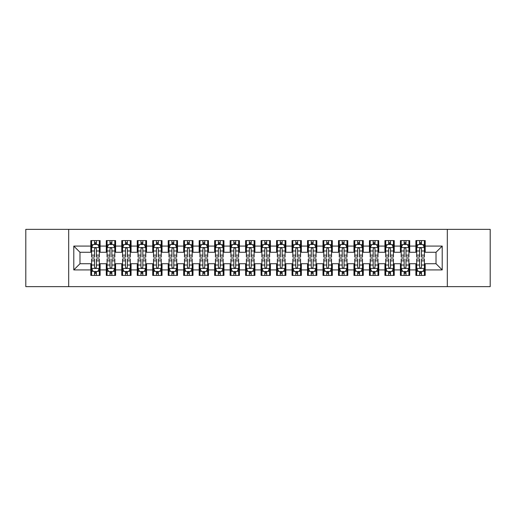 <?xml version="1.0" encoding="UTF-8"?>
<svg xmlns="http://www.w3.org/2000/svg" width="516" height="516" viewBox="0 0 516 516"><rect width="100%" height="100%" fill="white"/><g stroke="black" fill="none" stroke-linecap="round" stroke-linejoin="round"><path stroke-width="0.77" d="M447.32 286.638L490.2 286.638L490.2 229.362L447.32 229.362L447.32 286.638L68.68 286.638L68.68 229.362L25.8 229.362L25.8 286.638L68.68 286.638M447.32 229.362L68.68 229.362M73.788 269.92L73.788 246.08L90.816 246.08L90.816 252.272L79.98 252.272L79.98 263.728L73.788 269.92L90.816 269.92L90.816 275.415L100.104 275.415L100.104 269.92L106.296 269.92L106.296 275.415L115.584 275.415L115.584 269.92L121.776 269.92L121.776 275.415L131.064 275.415L131.064 269.92L137.256 269.92L137.256 275.415L146.544 275.415L146.544 269.92L152.736 269.92L152.736 275.415L162.024 275.415L162.024 269.92L168.216 269.92L168.216 275.415L177.504 275.415L177.504 269.92L183.696 269.92L183.696 275.415L192.984 275.415L192.984 269.92L199.176 269.92L199.176 275.415L208.464 275.415L208.464 269.92L214.656 269.92L214.656 275.415L223.944 275.415L223.944 269.92L230.136 269.92L230.136 275.415L239.424 275.415L239.424 269.92L245.616 269.92L245.616 275.415L254.904 275.415L254.904 269.92L261.096 269.92L261.096 275.415L270.384 275.415L270.384 269.92L276.576 269.92L276.576 275.415L285.864 275.415L285.864 269.92L292.056 269.92L292.056 275.415L301.344 275.415L301.344 269.92L307.536 269.92L307.536 275.415L316.824 275.415L316.824 269.92L323.016 269.92L323.016 275.415L332.304 275.415L332.304 269.92L338.496 269.92L338.496 275.415L347.784 275.415L347.784 269.92L353.976 269.92L353.976 275.415L363.264 275.415L363.264 269.92L369.456 269.92L369.456 275.415L378.744 275.415L378.744 269.92L384.936 269.92L384.936 275.415L394.224 275.415L394.224 269.92L400.416 269.92L400.416 275.415L409.704 275.415L409.704 269.92L415.896 269.92L415.896 275.415L425.184 275.415L425.184 263.728L436.02 263.728L436.02 252.272L425.184 252.272L425.184 246.08L442.212 246.08L442.212 269.92L425.184 269.92M425.184 246.08L425.184 240.585L415.896 240.585L415.896 246.08L409.704 246.08L409.704 240.585L400.416 240.585L400.416 246.08L394.224 246.08L394.224 240.585L384.936 240.585L384.936 246.08L378.744 246.08L378.744 240.585L369.456 240.585L369.456 246.08L363.264 246.08L363.264 240.585L353.976 240.585L353.976 246.08L347.784 246.08L347.784 240.585L338.496 240.585L338.496 246.08L332.304 246.08L332.304 240.585L323.016 240.585L323.016 246.08L316.824 246.08L316.824 240.585L307.536 240.585L307.536 246.08L301.344 246.08L301.344 240.585L292.056 240.585L292.056 246.08L285.864 246.08L285.864 240.585L276.576 240.585L276.576 246.08L270.384 246.08L270.384 240.585L261.096 240.585L261.096 246.08L254.904 246.08L254.904 240.585L245.616 240.585L245.616 246.08L239.424 246.08L239.424 240.585L230.136 240.585L230.136 246.08L223.944 246.08L223.944 240.585L214.656 240.585L214.656 246.08L208.464 246.08L208.464 240.585L199.176 240.585L199.176 246.08L192.984 246.08L192.984 240.585L183.696 240.585L183.696 246.08L177.504 246.08L177.504 240.585L168.216 240.585L168.216 246.08L162.024 246.08L162.024 240.585L152.736 240.585L152.736 246.08L146.544 246.08L146.544 240.585L137.256 240.585L137.256 246.08L131.064 246.08L131.064 240.585L121.776 240.585L121.776 246.08L115.584 246.08L115.584 240.585L106.296 240.585L106.296 246.08L100.104 246.08L100.104 240.585L90.816 240.585L90.816 246.08M409.704 269.92L409.704 263.728L415.896 263.728L415.896 269.92M442.212 246.08L436.02 252.272M394.224 269.92L394.224 263.728L400.416 263.728L400.416 269.92M415.896 246.08L415.896 252.272L409.704 252.272L409.704 246.08M378.744 269.92L378.744 263.728L384.936 263.728L384.936 269.92M400.416 246.08L400.416 252.272L394.224 252.272L394.224 246.08M363.264 269.92L363.264 263.728L369.456 263.728L369.456 269.92M384.936 246.08L384.936 252.272L378.744 252.272L378.744 246.08M347.784 269.92L347.784 263.728L353.976 263.728L353.976 269.92M369.456 246.08L369.456 252.272L363.264 252.272L363.264 246.08M332.304 269.92L332.304 263.728L338.496 263.728L338.496 269.92M353.976 246.08L353.976 252.272L347.784 252.272L347.784 246.08M316.824 269.92L316.824 263.728L323.016 263.728L323.016 269.92M338.496 246.08L338.496 252.272L332.304 252.272L332.304 246.08M301.344 269.92L301.344 263.728L307.536 263.728L307.536 269.92M323.016 246.08L323.016 252.272L316.824 252.272L316.824 246.08M285.864 269.92L285.864 263.728L292.056 263.728L292.056 269.92M307.536 246.08L307.536 252.272L301.344 252.272L301.344 246.08M270.384 269.92L270.384 263.728L276.576 263.728L276.576 269.92M292.056 246.08L292.056 252.272L285.864 252.272L285.864 246.08M254.904 269.92L254.904 263.728L261.096 263.728L261.096 269.92M276.576 246.08L276.576 252.272L270.384 252.272L270.384 246.08M239.424 269.92L239.424 263.728L245.616 263.728L245.616 269.92M261.096 246.08L261.096 252.272L254.904 252.272L254.904 246.08M223.944 269.92L223.944 263.728L230.136 263.728L230.136 269.92M245.616 246.08L245.616 252.272L239.424 252.272L239.424 246.08M208.464 269.92L208.464 263.728L214.656 263.728L214.656 269.92M230.136 246.08L230.136 252.272L223.944 252.272L223.944 246.08M192.984 269.92L192.984 263.728L199.176 263.728L199.176 269.92M214.656 246.08L214.656 252.272L208.464 252.272L208.464 246.08M177.504 269.92L177.504 263.728L183.696 263.728L183.696 269.92M199.176 246.08L199.176 252.272L192.984 252.272L192.984 246.08M162.024 269.92L162.024 263.728L168.216 263.728L168.216 269.92M183.696 246.08L183.696 252.272L177.504 252.272L177.504 246.08M146.544 269.92L146.544 263.728L152.736 263.728L152.736 269.92M168.216 246.08L168.216 252.272L162.024 252.272L162.024 246.08M131.064 269.92L131.064 263.728L137.256 263.728L137.256 269.92M152.736 246.08L152.736 252.272L146.544 252.272L146.544 246.08M115.584 269.92L115.584 263.728L121.776 263.728L121.776 269.92M137.256 246.08L137.256 252.272L131.064 252.272L131.064 246.08M100.104 269.92L100.104 263.728L106.296 263.728L106.296 269.92M121.776 246.08L121.776 252.272L115.584 252.272L115.584 246.08M79.98 263.728L90.816 263.728L90.816 269.92M106.296 246.08L106.296 252.272L100.104 252.272L100.104 246.08M415.896 244.455L416.67 244.455M424.41 244.455L425.184 244.455M400.416 244.455L401.19 244.455M408.93 244.455L409.704 244.455M384.936 244.455L385.71 244.455M393.45 244.455L394.224 244.455M369.456 244.455L370.23 244.455M377.97 244.455L378.744 244.455M353.976 244.455L354.75 244.455M362.49 244.455L363.264 244.455M338.496 244.455L339.27 244.455M347.01 244.455L347.784 244.455M323.016 244.455L323.79 244.455M331.53 244.455L332.304 244.455M307.536 244.455L308.31 244.455M316.05 244.455L316.824 244.455M292.056 244.455L292.83 244.455M300.57 244.455L301.344 244.455M276.576 244.455L277.35 244.455M285.09 244.455L285.864 244.455M261.096 244.455L261.87 244.455M269.61 244.455L270.384 244.455M245.616 244.455L246.39 244.455M254.13 244.455L254.904 244.455M230.136 244.455L230.91 244.455M238.65 244.455L239.424 244.455M214.656 244.455L215.43 244.455M223.17 244.455L223.944 244.455M199.176 244.455L199.95 244.455M207.69 244.455L208.464 244.455M183.696 244.455L184.47 244.455M192.21 244.455L192.984 244.455M168.216 244.455L168.99 244.455M176.73 244.455L177.504 244.455M152.736 244.455L153.51 244.455M161.25 244.455L162.024 244.455M137.256 244.455L138.03 244.455M145.77 244.455L146.544 244.455M121.776 244.455L122.55 244.455M130.29 244.455L131.064 244.455M106.296 244.455L107.07 244.455M114.81 244.455L115.584 244.455M90.816 244.455L91.59 244.455M99.33 244.455L100.104 244.455M90.816 271.545L91.59 271.545M99.33 271.545L100.104 271.545M106.296 271.545L107.07 271.545M114.81 271.545L115.584 271.545M121.776 271.545L122.55 271.545M130.29 271.545L131.064 271.545M137.256 271.545L138.03 271.545M145.77 271.545L146.544 271.545M152.736 271.545L153.51 271.545M161.25 271.545L162.024 271.545M168.216 271.545L168.99 271.545M176.73 271.545L177.504 271.545M183.696 271.545L184.47 271.545M192.21 271.545L192.984 271.545M199.176 271.545L199.95 271.545M207.69 271.545L208.464 271.545M214.656 271.545L215.43 271.545M223.17 271.545L223.944 271.545M230.136 271.545L230.91 271.545M238.65 271.545L239.424 271.545M245.616 271.545L246.39 271.545M254.13 271.545L254.904 271.545M261.096 271.545L261.87 271.545M269.61 271.545L270.384 271.545M276.576 271.545L277.35 271.545M285.09 271.545L285.864 271.545M292.056 271.545L292.83 271.545M300.57 271.545L301.344 271.545M307.536 271.545L308.31 271.545M316.05 271.545L316.824 271.545M323.016 271.545L323.79 271.545M331.53 271.545L332.304 271.545M338.496 271.545L339.27 271.545M347.01 271.545L347.784 271.545M353.976 271.545L354.75 271.545M362.49 271.545L363.264 271.545M369.456 271.545L370.23 271.545M377.97 271.545L378.744 271.545M384.936 271.545L385.71 271.545M393.45 271.545L394.224 271.545M400.416 271.545L401.19 271.545M408.93 271.545L409.704 271.545M415.896 271.545L416.67 271.545M424.41 271.545L425.184 271.545M73.788 246.08L79.98 252.272M436.02 263.728L442.212 269.92M96.389 242.597L94.531 242.597M99.33 255.13L96.389 255.13L96.389 257.071L99.33 257.071L99.33 247.628L97.782 244.532L93.138 244.532L91.59 247.628L91.59 257.071L94.531 257.071L94.531 255.13L91.59 255.13M91.59 247.628L91.59 240.585M99.33 247.628L99.33 240.585M94.531 244.532L94.531 240.585M96.389 240.585L96.389 244.532M96.389 255.13L96.389 248.789C95.77 247.596 95.15 247.596 94.531 248.789L94.531 255.13M96.389 244.455L94.531 244.455M94.531 273.403L96.389 273.403M91.59 260.87L94.531 260.87L94.531 258.929L91.59 258.929L91.59 268.372L93.138 271.468L97.782 271.468L99.33 268.372L99.33 258.929L96.389 258.929L96.389 260.87L99.33 260.87M99.33 268.372L99.33 275.415M91.59 268.372L91.59 275.415M96.389 271.468L96.389 275.415M94.531 275.415L94.531 271.468M94.531 260.87L94.531 267.211C95.15 268.404 95.77 268.404 96.389 267.211L96.389 260.87M94.531 271.545L96.389 271.545M111.869 242.597L110.011 242.597M114.81 255.13L111.869 255.13L111.869 257.071L114.81 257.071L114.81 247.628L113.262 244.532L108.618 244.532L107.07 247.628L107.07 257.071L110.011 257.071L110.011 255.13L107.07 255.13M107.07 247.628L107.07 240.585M114.81 247.628L114.81 240.585M110.011 244.532L110.011 240.585M111.869 240.585L111.869 244.532M111.869 255.13L111.869 248.789C111.25 247.596 110.63 247.596 110.011 248.789L110.011 255.13M111.869 244.455L110.011 244.455M127.349 242.597L125.491 242.597M130.29 255.13L127.349 255.13L127.349 257.071L130.29 257.071L130.29 247.628L128.742 244.532L124.098 244.532L122.55 247.628L122.55 257.071L125.491 257.071L125.491 255.13L122.55 255.13M122.55 247.628L122.55 240.585M130.29 247.628L130.29 240.585M125.491 244.532L125.491 240.585M127.349 240.585L127.349 244.532M127.349 255.13L127.349 248.789C126.73 247.596 126.11 247.596 125.491 248.789L125.491 255.13M127.349 244.455L125.491 244.455M110.011 273.403L111.869 273.403M107.07 260.87L110.011 260.87L110.011 258.929L107.07 258.929L107.07 268.372L108.618 271.468L113.262 271.468L114.81 268.372L114.81 258.929L111.869 258.929L111.869 260.87L114.81 260.87M114.81 268.372L114.81 275.415M107.07 268.372L107.07 275.415M111.869 271.468L111.869 275.415M110.011 275.415L110.011 271.468M110.011 260.87L110.011 267.211C110.63 268.404 111.25 268.404 111.869 267.211L111.869 260.87M110.011 271.545L111.869 271.545M125.491 273.403L127.349 273.403M122.55 260.87L125.491 260.87L125.491 258.929L122.55 258.929L122.55 268.372L124.098 271.468L128.742 271.468L130.29 268.372L130.29 258.929L127.349 258.929L127.349 260.87L130.29 260.87M130.29 268.372L130.29 275.415M122.55 268.372L122.55 275.415M127.349 271.468L127.349 275.415M125.491 275.415L125.491 271.468M125.491 260.87L125.491 267.211C126.11 268.404 126.73 268.404 127.349 267.211L127.349 260.87M125.491 271.545L127.349 271.545M142.829 242.597L140.971 242.597M145.77 255.13L142.829 255.13L142.829 257.071L145.77 257.071L145.77 247.628L144.222 244.532L139.578 244.532L138.03 247.628L138.03 257.071L140.971 257.071L140.971 255.13L138.03 255.13M138.03 247.628L138.03 240.585M145.77 247.628L145.77 240.585M140.971 244.532L140.971 240.585M142.829 240.585L142.829 244.532M142.829 255.13L142.829 248.789C142.21 247.596 141.59 247.596 140.971 248.789L140.971 255.13M142.829 244.455L140.971 244.455M158.309 242.597L156.451 242.597M161.25 255.13L158.309 255.13L158.309 257.071L161.25 257.071L161.25 247.628L159.702 244.532L155.058 244.532L153.51 247.628L153.51 257.071L156.451 257.071L156.451 255.13L153.51 255.13M153.51 247.628L153.51 240.585M161.25 247.628L161.25 240.585M156.451 244.532L156.451 240.585M158.309 240.585L158.309 244.532M158.309 255.13L158.309 248.789C157.69 247.596 157.07 247.596 156.451 248.789L156.451 255.13M158.309 244.455L156.451 244.455M140.971 273.403L142.829 273.403M138.03 260.87L140.971 260.87L140.971 258.929L138.03 258.929L138.03 268.372L139.578 271.468L144.222 271.468L145.77 268.372L145.77 258.929L142.829 258.929L142.829 260.87L145.77 260.87M145.77 268.372L145.77 275.415M138.03 268.372L138.03 275.415M142.829 271.468L142.829 275.415M140.971 275.415L140.971 271.468M140.971 260.87L140.971 267.211C141.59 268.404 142.21 268.404 142.829 267.211L142.829 260.87M140.971 271.545L142.829 271.545M156.451 273.403L158.309 273.403M153.51 260.87L156.451 260.87L156.451 258.929L153.51 258.929L153.51 268.372L155.058 271.468L159.702 271.468L161.25 268.372L161.25 258.929L158.309 258.929L158.309 260.87L161.25 260.87M161.25 268.372L161.25 275.415M153.51 268.372L153.51 275.415M158.309 271.468L158.309 275.415M156.451 275.415L156.451 271.468M156.451 260.87L156.451 267.211C157.07 268.404 157.69 268.404 158.309 267.211L158.309 260.87M156.451 271.545L158.309 271.545M173.789 242.597L171.931 242.597M176.73 255.13L173.789 255.13L173.789 257.071L176.73 257.071L176.73 247.628L175.182 244.532L170.538 244.532L168.99 247.628L168.99 257.071L171.931 257.071L171.931 255.13L168.99 255.13M168.99 247.628L168.99 240.585M176.73 247.628L176.73 240.585M171.931 244.532L171.931 240.585M173.789 240.585L173.789 244.532M173.789 255.13L173.789 248.789C173.17 247.596 172.55 247.596 171.931 248.789L171.931 255.13M173.789 244.455L171.931 244.455M171.931 273.403L173.789 273.403M168.99 260.87L171.931 260.87L171.931 258.929L168.99 258.929L168.99 268.372L170.538 271.468L175.182 271.468L176.73 268.372L176.73 258.929L173.789 258.929L173.789 260.87L176.73 260.87M176.73 268.372L176.73 275.415M168.99 268.372L168.99 275.415M173.789 271.468L173.789 275.415M171.931 275.415L171.931 271.468M171.931 260.87L171.931 267.211C172.55 268.404 173.17 268.404 173.789 267.211L173.789 260.87M171.931 271.545L173.789 271.545M189.269 242.597L187.411 242.597M192.21 255.13L189.269 255.13L189.269 257.071L192.21 257.071L192.21 247.628L190.662 244.532L186.018 244.532L184.47 247.628L184.47 257.071L187.411 257.071L187.411 255.13L184.47 255.13M184.47 247.628L184.47 240.585M192.21 247.628L192.21 240.585M187.411 244.532L187.411 240.585M189.269 240.585L189.269 244.532M189.269 255.13L189.269 248.789C188.65 247.596 188.03 247.596 187.411 248.789L187.411 255.13M189.269 244.455L187.411 244.455M187.411 273.403L189.269 273.403M184.47 260.87L187.411 260.87L187.411 258.929L184.47 258.929L184.47 268.372L186.018 271.468L190.662 271.468L192.21 268.372L192.21 258.929L189.269 258.929L189.269 260.87L192.21 260.87M192.21 268.372L192.21 275.415M184.47 268.372L184.47 275.415M189.269 271.468L189.269 275.415M187.411 275.415L187.411 271.468M187.411 260.87L187.411 267.211C188.03 268.404 188.65 268.404 189.269 267.211L189.269 260.87M187.411 271.545L189.269 271.545M204.749 242.597L202.891 242.597M207.69 255.13L204.749 255.13L204.749 257.071L207.69 257.071L207.69 247.628L206.142 244.532L201.498 244.532L199.95 247.628L199.95 257.071L202.891 257.071L202.891 255.13L199.95 255.13M199.95 247.628L199.95 240.585M207.69 247.628L207.69 240.585M202.891 244.532L202.891 240.585M204.749 240.585L204.749 244.532M204.749 255.13L204.749 248.789C204.13 247.596 203.51 247.596 202.891 248.789L202.891 255.13M204.749 244.455L202.891 244.455M220.229 242.597L218.371 242.597M223.17 255.13L220.229 255.13L220.229 257.071L223.17 257.071L223.17 247.628L221.622 244.532L216.978 244.532L215.43 247.628L215.43 257.071L218.371 257.071L218.371 255.13L215.43 255.13M215.43 247.628L215.43 240.585M223.17 247.628L223.17 240.585M218.371 244.532L218.371 240.585M220.229 240.585L220.229 244.532M220.229 255.13L220.229 248.789C219.61 247.596 218.99 247.596 218.371 248.789L218.371 255.13M220.229 244.455L218.371 244.455M235.709 242.597L233.851 242.597M238.65 255.13L235.709 255.13L235.709 257.071L238.65 257.071L238.65 247.628L237.102 244.532L232.458 244.532L230.91 247.628L230.91 257.071L233.851 257.071L233.851 255.13L230.91 255.13M230.91 247.628L230.91 240.585M238.65 247.628L238.65 240.585M233.851 244.532L233.851 240.585M235.709 240.585L235.709 244.532M235.709 255.13L235.709 248.789C235.09 247.596 234.47 247.596 233.851 248.789L233.851 255.13M235.709 244.455L233.851 244.455M251.189 242.597L249.331 242.597M254.13 255.13L251.189 255.13L251.189 257.071L254.13 257.071L254.13 247.628L252.582 244.532L247.938 244.532L246.39 247.628L246.39 257.071L249.331 257.071L249.331 255.13L246.39 255.13M246.39 247.628L246.39 240.585M254.13 247.628L254.13 240.585M249.331 244.532L249.331 240.585M251.189 240.585L251.189 244.532M251.189 255.13L251.189 248.789C250.57 247.596 249.95 247.596 249.331 248.789L249.331 255.13M251.189 244.455L249.331 244.455M266.669 242.597L264.811 242.597M269.61 255.13L266.669 255.13L266.669 257.071L269.61 257.071L269.61 247.628L268.062 244.532L263.418 244.532L261.87 247.628L261.87 257.071L264.811 257.071L264.811 255.13L261.87 255.13M261.87 247.628L261.87 240.585M269.61 247.628L269.61 240.585M264.811 244.532L264.811 240.585M266.669 240.585L266.669 244.532M266.669 255.13L266.669 248.789C266.05 247.596 265.43 247.596 264.811 248.789L264.811 255.13M266.669 244.455L264.811 244.455M282.149 242.597L280.291 242.597M285.09 255.13L282.149 255.13L282.149 257.071L285.09 257.071L285.09 247.628L283.542 244.532L278.898 244.532L277.35 247.628L277.35 257.071L280.291 257.071L280.291 255.13L277.35 255.13M277.35 247.628L277.35 240.585M285.09 247.628L285.09 240.585M280.291 244.532L280.291 240.585M282.149 240.585L282.149 244.532M282.149 255.13L282.149 248.789C281.53 247.596 280.91 247.596 280.291 248.789L280.291 255.13M282.149 244.455L280.291 244.455M297.629 242.597L295.771 242.597M300.57 255.13L297.629 255.13L297.629 257.071L300.57 257.071L300.57 247.628L299.022 244.532L294.378 244.532L292.83 247.628L292.83 257.071L295.771 257.071L295.771 255.13L292.83 255.13M292.83 247.628L292.83 240.585M300.57 247.628L300.57 240.585M295.771 244.532L295.771 240.585M297.629 240.585L297.629 244.532M297.629 255.13L297.629 248.789C297.01 247.596 296.39 247.596 295.771 248.789L295.771 255.13M297.629 244.455L295.771 244.455M313.109 242.597L311.251 242.597M316.05 255.13L313.109 255.13L313.109 257.071L316.05 257.071L316.05 247.628L314.502 244.532L309.858 244.532L308.31 247.628L308.31 257.071L311.251 257.071L311.251 255.13L308.31 255.13M308.31 247.628L308.31 240.585M316.05 247.628L316.05 240.585M311.251 244.532L311.251 240.585M313.109 240.585L313.109 244.532M313.109 255.13L313.109 248.789C312.49 247.596 311.87 247.596 311.251 248.789L311.251 255.13M313.109 244.455L311.251 244.455M328.589 242.597L326.731 242.597M331.53 255.13L328.589 255.13L328.589 257.071L331.53 257.071L331.53 247.628L329.982 244.532L325.338 244.532L323.79 247.628L323.79 257.071L326.731 257.071L326.731 255.13L323.79 255.13M323.79 247.628L323.79 240.585M331.53 247.628L331.53 240.585M326.731 244.532L326.731 240.585M328.589 240.585L328.589 244.532M328.589 255.13L328.589 248.789C327.97 247.596 327.35 247.596 326.731 248.789L326.731 255.13M328.589 244.455L326.731 244.455M202.891 273.403L204.749 273.403M199.95 260.87L202.891 260.87L202.891 258.929L199.95 258.929L199.95 268.372L201.498 271.468L206.142 271.468L207.69 268.372L207.69 258.929L204.749 258.929L204.749 260.87L207.69 260.87M207.69 268.372L207.69 275.415M199.95 268.372L199.95 275.415M204.749 271.468L204.749 275.415M202.891 275.415L202.891 271.468M202.891 260.87L202.891 267.211C203.51 268.404 204.13 268.404 204.749 267.211L204.749 260.87M202.891 271.545L204.749 271.545M218.371 273.403L220.229 273.403M215.43 260.87L218.371 260.87L218.371 258.929L215.43 258.929L215.43 268.372L216.978 271.468L221.622 271.468L223.17 268.372L223.17 258.929L220.229 258.929L220.229 260.87L223.17 260.87M223.17 268.372L223.17 275.415M215.43 268.372L215.43 275.415M220.229 271.468L220.229 275.415M218.371 275.415L218.371 271.468M218.371 260.87L218.371 267.211C218.99 268.404 219.61 268.404 220.229 267.211L220.229 260.87M218.371 271.545L220.229 271.545M233.851 273.403L235.709 273.403M230.91 260.87L233.851 260.87L233.851 258.929L230.91 258.929L230.91 268.372L232.458 271.468L237.102 271.468L238.65 268.372L238.65 258.929L235.709 258.929L235.709 260.87L238.65 260.87M238.65 268.372L238.65 275.415M230.91 268.372L230.91 275.415M235.709 271.468L235.709 275.415M233.851 275.415L233.851 271.468M233.851 260.87L233.851 267.211C234.47 268.404 235.09 268.404 235.709 267.211L235.709 260.87M233.851 271.545L235.709 271.545M249.331 273.403L251.189 273.403M246.39 260.87L249.331 260.87L249.331 258.929L246.39 258.929L246.39 268.372L247.938 271.468L252.582 271.468L254.13 268.372L254.13 258.929L251.189 258.929L251.189 260.87L254.13 260.87M254.13 268.372L254.13 275.415M246.39 268.372L246.39 275.415M251.189 271.468L251.189 275.415M249.331 275.415L249.331 271.468M249.331 260.87L249.331 267.211C249.95 268.404 250.57 268.404 251.189 267.211L251.189 260.87M249.331 271.545L251.189 271.545M264.811 273.403L266.669 273.403M261.87 260.87L264.811 260.87L264.811 258.929L261.87 258.929L261.87 268.372L263.418 271.468L268.062 271.468L269.61 268.372L269.61 258.929L266.669 258.929L266.669 260.87L269.61 260.87M269.61 268.372L269.61 275.415M261.87 268.372L261.87 275.415M266.669 271.468L266.669 275.415M264.811 275.415L264.811 271.468M264.811 260.87L264.811 267.211C265.43 268.404 266.05 268.404 266.669 267.211L266.669 260.87M264.811 271.545L266.669 271.545M280.291 273.403L282.149 273.403M277.35 260.87L280.291 260.87L280.291 258.929L277.35 258.929L277.35 268.372L278.898 271.468L283.542 271.468L285.09 268.372L285.09 258.929L282.149 258.929L282.149 260.87L285.09 260.87M285.09 268.372L285.09 275.415M277.35 268.372L277.35 275.415M282.149 271.468L282.149 275.415M280.291 275.415L280.291 271.468M280.291 260.87L280.291 267.211C280.91 268.404 281.53 268.404 282.149 267.211L282.149 260.87M280.291 271.545L282.149 271.545M295.771 273.403L297.629 273.403M292.83 260.87L295.771 260.87L295.771 258.929L292.83 258.929L292.83 268.372L294.378 271.468L299.022 271.468L300.57 268.372L300.57 258.929L297.629 258.929L297.629 260.87L300.57 260.87M300.57 268.372L300.57 275.415M292.83 268.372L292.83 275.415M297.629 271.468L297.629 275.415M295.771 275.415L295.771 271.468M295.771 260.87L295.771 267.211C296.39 268.404 297.01 268.404 297.629 267.211L297.629 260.87M295.771 271.545L297.629 271.545M311.251 273.403L313.109 273.403M308.31 260.87L311.251 260.87L311.251 258.929L308.31 258.929L308.31 268.372L309.858 271.468L314.502 271.468L316.05 268.372L316.05 258.929L313.109 258.929L313.109 260.87L316.05 260.87M316.05 268.372L316.05 275.415M308.31 268.372L308.31 275.415M313.109 271.468L313.109 275.415M311.251 275.415L311.251 271.468M311.251 260.87L311.251 267.211C311.87 268.404 312.49 268.404 313.109 267.211L313.109 260.87M311.251 271.545L313.109 271.545M326.731 273.403L328.589 273.403M323.79 260.87L326.731 260.87L326.731 258.929L323.79 258.929L323.79 268.372L325.338 271.468L329.982 271.468L331.53 268.372L331.53 258.929L328.589 258.929L328.589 260.87L331.53 260.87M331.53 268.372L331.53 275.415M323.79 268.372L323.79 275.415M328.589 271.468L328.589 275.415M326.731 275.415L326.731 271.468M326.731 260.87L326.731 267.211C327.35 268.404 327.97 268.404 328.589 267.211L328.589 260.87M326.731 271.545L328.589 271.545M344.069 242.597L342.211 242.597M347.01 255.13L344.069 255.13L344.069 257.071L347.01 257.071L347.01 247.628L345.462 244.532L340.818 244.532L339.27 247.628L339.27 257.071L342.211 257.071L342.211 255.13L339.27 255.13M339.27 247.628L339.27 240.585M347.01 247.628L347.01 240.585M342.211 244.532L342.211 240.585M344.069 240.585L344.069 244.532M344.069 255.13L344.069 248.789C343.45 247.596 342.83 247.596 342.211 248.789L342.211 255.13M344.069 244.455L342.211 244.455M342.211 273.403L344.069 273.403M339.27 260.87L342.211 260.87L342.211 258.929L339.27 258.929L339.27 268.372L340.818 271.468L345.462 271.468L347.01 268.372L347.01 258.929L344.069 258.929L344.069 260.87L347.01 260.87M347.01 268.372L347.01 275.415M339.27 268.372L339.27 275.415M344.069 271.468L344.069 275.415M342.211 275.415L342.211 271.468M342.211 260.87L342.211 267.211C342.83 268.404 343.45 268.404 344.069 267.211L344.069 260.87M342.211 271.545L344.069 271.545M359.549 242.597L357.691 242.597M362.49 255.13L359.549 255.13L359.549 257.071L362.49 257.071L362.49 247.628L360.942 244.532L356.298 244.532L354.75 247.628L354.75 257.071L357.691 257.071L357.691 255.13L354.75 255.13M354.75 247.628L354.75 240.585M362.49 247.628L362.49 240.585M357.691 244.532L357.691 240.585M359.549 240.585L359.549 244.532M359.549 255.13L359.549 248.789C358.93 247.596 358.31 247.596 357.691 248.789L357.691 255.13M359.549 244.455L357.691 244.455M357.691 273.403L359.549 273.403M354.75 260.87L357.691 260.87L357.691 258.929L354.75 258.929L354.75 268.372L356.298 271.468L360.942 271.468L362.49 268.372L362.49 258.929L359.549 258.929L359.549 260.87L362.49 260.87M362.49 268.372L362.49 275.415M354.75 268.372L354.75 275.415M359.549 271.468L359.549 275.415M357.691 275.415L357.691 271.468M357.691 260.87L357.691 267.211C358.31 268.404 358.93 268.404 359.549 267.211L359.549 260.87M357.691 271.545L359.549 271.545M375.029 242.597L373.171 242.597M377.97 255.13L375.029 255.13L375.029 257.071L377.97 257.071L377.97 247.628L376.422 244.532L371.778 244.532L370.23 247.628L370.23 257.071L373.171 257.071L373.171 255.13L370.23 255.13M370.23 247.628L370.23 240.585M377.97 247.628L377.97 240.585M373.171 244.532L373.171 240.585M375.029 240.585L375.029 244.532M375.029 255.13L375.029 248.789C374.41 247.596 373.79 247.596 373.171 248.789L373.171 255.13M375.029 244.455L373.171 244.455M373.171 273.403L375.029 273.403M370.23 260.87L373.171 260.87L373.171 258.929L370.23 258.929L370.23 268.372L371.778 271.468L376.422 271.468L377.97 268.372L377.97 258.929L375.029 258.929L375.029 260.87L377.97 260.87M377.97 268.372L377.97 275.415M370.23 268.372L370.23 275.415M375.029 271.468L375.029 275.415M373.171 275.415L373.171 271.468M373.171 260.87L373.171 267.211C373.79 268.404 374.41 268.404 375.029 267.211L375.029 260.87M373.171 271.545L375.029 271.545M390.509 242.597L388.651 242.597M393.45 255.13L390.509 255.13L390.509 257.071L393.45 257.071L393.45 247.628L391.902 244.532L387.258 244.532L385.71 247.628L385.71 257.071L388.651 257.071L388.651 255.13L385.71 255.13M385.71 247.628L385.71 240.585M393.45 247.628L393.45 240.585M388.651 244.532L388.651 240.585M390.509 240.585L390.509 244.532M390.509 255.13L390.509 248.789C389.89 247.596 389.27 247.596 388.651 248.789L388.651 255.13M390.509 244.455L388.651 244.455M388.651 273.403L390.509 273.403M385.71 260.87L388.651 260.87L388.651 258.929L385.71 258.929L385.71 268.372L387.258 271.468L391.902 271.468L393.45 268.372L393.45 258.929L390.509 258.929L390.509 260.87L393.45 260.87M393.45 268.372L393.45 275.415M385.71 268.372L385.71 275.415M390.509 271.468L390.509 275.415M388.651 275.415L388.651 271.468M388.651 260.87L388.651 267.211C389.27 268.404 389.89 268.404 390.509 267.211L390.509 260.87M388.651 271.545L390.509 271.545M405.989 242.597L404.131 242.597M408.93 255.13L405.989 255.13L405.989 257.071L408.93 257.071L408.93 247.628L407.382 244.532L402.738 244.532L401.19 247.628L401.19 257.071L404.131 257.071L404.131 255.13L401.19 255.13M401.19 247.628L401.19 240.585M408.93 247.628L408.93 240.585M404.131 244.532L404.131 240.585M405.989 240.585L405.989 244.532M405.989 255.13L405.989 248.789C405.37 247.596 404.75 247.596 404.131 248.789L404.131 255.13M405.989 244.455L404.131 244.455M404.131 273.403L405.989 273.403M401.19 260.87L404.131 260.87L404.131 258.929L401.19 258.929L401.19 268.372L402.738 271.468L407.382 271.468L408.93 268.372L408.93 258.929L405.989 258.929L405.989 260.87L408.93 260.87M408.93 268.372L408.93 275.415M401.19 268.372L401.19 275.415M405.989 271.468L405.989 275.415M404.131 275.415L404.131 271.468M404.131 260.87L404.131 267.211C404.75 268.404 405.37 268.404 405.989 267.211L405.989 260.87M404.131 271.545L405.989 271.545M421.469 242.597L419.611 242.597M424.41 255.13L421.469 255.13L421.469 257.071L424.41 257.071L424.41 247.628L422.862 244.532L418.218 244.532L416.67 247.628L416.67 257.071L419.611 257.071L419.611 255.13L416.67 255.13M416.67 247.628L416.67 240.585M424.41 247.628L424.41 240.585M419.611 244.532L419.611 240.585M421.469 240.585L421.469 244.532M421.469 255.13L421.469 248.789C420.85 247.596 420.23 247.596 419.611 248.789L419.611 255.13M421.469 244.455L419.611 244.455M419.611 273.403L421.469 273.403M416.67 260.87L419.611 260.87L419.611 258.929L416.67 258.929L416.67 268.372L418.218 271.468L422.862 271.468L424.41 268.372L424.41 258.929L421.469 258.929L421.469 260.87L424.41 260.87M424.41 268.372L424.41 275.415M416.67 268.372L416.67 275.415M421.469 271.468L421.469 275.415M419.611 275.415L419.611 271.468M419.611 260.87L419.611 267.211C420.23 268.404 420.85 268.404 421.469 267.211L421.469 260.87M419.611 271.545L421.469 271.545M99.291 247.551L91.629 247.551M91.59 244.719L93.048 244.719M97.872 244.719L99.33 244.719M94.531 250.982L91.59 250.982M99.33 250.982L96.389 250.982M96.389 243.584L94.531 243.584M91.629 268.449L99.291 268.449M99.33 271.281L97.872 271.281M93.048 271.281L91.59 271.281M96.389 265.018L99.33 265.018M91.59 265.018L94.531 265.018M94.531 272.416L96.389 272.416M114.771 247.551L107.109 247.551M107.07 244.719L108.528 244.719M113.352 244.719L114.81 244.719M110.011 250.982L107.07 250.982M114.81 250.982L111.869 250.982M111.869 243.584L110.011 243.584M130.251 247.551L122.589 247.551M122.55 244.719L124.008 244.719M128.832 244.719L130.29 244.719M125.491 250.982L122.55 250.982M130.29 250.982L127.349 250.982M127.349 243.584L125.491 243.584M107.109 268.449L114.771 268.449M114.81 271.281L113.352 271.281M108.528 271.281L107.07 271.281M111.869 265.018L114.81 265.018M107.07 265.018L110.011 265.018M110.011 272.416L111.869 272.416M122.589 268.449L130.251 268.449M130.29 271.281L128.832 271.281M124.008 271.281L122.55 271.281M127.349 265.018L130.29 265.018M122.55 265.018L125.491 265.018M125.491 272.416L127.349 272.416M145.731 247.551L138.069 247.551M138.03 244.719L139.488 244.719M144.312 244.719L145.77 244.719M140.971 250.982L138.03 250.982M145.77 250.982L142.829 250.982M142.829 243.584L140.971 243.584M161.211 247.551L153.549 247.551M153.51 244.719L154.968 244.719M159.792 244.719L161.25 244.719M156.451 250.982L153.51 250.982M161.25 250.982L158.309 250.982M158.309 243.584L156.451 243.584M138.069 268.449L145.731 268.449M145.77 271.281L144.312 271.281M139.488 271.281L138.03 271.281M142.829 265.018L145.77 265.018M138.03 265.018L140.971 265.018M140.971 272.416L142.829 272.416M153.549 268.449L161.211 268.449M161.25 271.281L159.792 271.281M154.968 271.281L153.51 271.281M158.309 265.018L161.25 265.018M153.51 265.018L156.451 265.018M156.451 272.416L158.309 272.416M176.691 247.551L169.029 247.551M168.99 244.719L170.448 244.719M175.272 244.719L176.73 244.719M171.931 250.982L168.99 250.982M176.73 250.982L173.789 250.982M173.789 243.584L171.931 243.584M169.029 268.449L176.691 268.449M176.73 271.281L175.272 271.281M170.448 271.281L168.99 271.281M173.789 265.018L176.73 265.018M168.99 265.018L171.931 265.018M171.931 272.416L173.789 272.416M192.171 247.551L184.509 247.551M184.47 244.719L185.928 244.719M190.752 244.719L192.21 244.719M187.411 250.982L184.47 250.982M192.21 250.982L189.269 250.982M189.269 243.584L187.411 243.584M184.509 268.449L192.171 268.449M192.21 271.281L190.752 271.281M185.928 271.281L184.47 271.281M189.269 265.018L192.21 265.018M184.47 265.018L187.411 265.018M187.411 272.416L189.269 272.416M207.651 247.551L199.989 247.551M199.95 244.719L201.408 244.719M206.232 244.719L207.69 244.719M202.891 250.982L199.95 250.982M207.69 250.982L204.749 250.982M204.749 243.584L202.891 243.584M223.131 247.551L215.469 247.551M215.43 244.719L216.888 244.719M221.712 244.719L223.17 244.719M218.371 250.982L215.43 250.982M223.17 250.982L220.229 250.982M220.229 243.584L218.371 243.584M238.611 247.551L230.949 247.551M230.91 244.719L232.368 244.719M237.192 244.719L238.65 244.719M233.851 250.982L230.91 250.982M238.65 250.982L235.709 250.982M235.709 243.584L233.851 243.584M254.091 247.551L246.429 247.551M246.39 244.719L247.848 244.719M252.672 244.719L254.13 244.719M249.331 250.982L246.39 250.982M254.13 250.982L251.189 250.982M251.189 243.584L249.331 243.584M269.571 247.551L261.909 247.551M261.87 244.719L263.328 244.719M268.152 244.719L269.61 244.719M264.811 250.982L261.87 250.982M269.61 250.982L266.669 250.982M266.669 243.584L264.811 243.584M285.051 247.551L277.389 247.551M277.35 244.719L278.808 244.719M283.632 244.719L285.09 244.719M280.291 250.982L277.35 250.982M285.09 250.982L282.149 250.982M282.149 243.584L280.291 243.584M300.531 247.551L292.869 247.551M292.83 244.719L294.288 244.719M299.112 244.719L300.57 244.719M295.771 250.982L292.83 250.982M300.57 250.982L297.629 250.982M297.629 243.584L295.771 243.584M316.011 247.551L308.349 247.551M308.31 244.719L309.768 244.719M314.592 244.719L316.05 244.719M311.251 250.982L308.31 250.982M316.05 250.982L313.109 250.982M313.109 243.584L311.251 243.584M331.491 247.551L323.829 247.551M323.79 244.719L325.248 244.719M330.072 244.719L331.53 244.719M326.731 250.982L323.79 250.982M331.53 250.982L328.589 250.982M328.589 243.584L326.731 243.584M199.989 268.449L207.651 268.449M207.69 271.281L206.232 271.281M201.408 271.281L199.95 271.281M204.749 265.018L207.69 265.018M199.95 265.018L202.891 265.018M202.891 272.416L204.749 272.416M215.469 268.449L223.131 268.449M223.17 271.281L221.712 271.281M216.888 271.281L215.43 271.281M220.229 265.018L223.17 265.018M215.43 265.018L218.371 265.018M218.371 272.416L220.229 272.416M230.949 268.449L238.611 268.449M238.65 271.281L237.192 271.281M232.368 271.281L230.91 271.281M235.709 265.018L238.65 265.018M230.91 265.018L233.851 265.018M233.851 272.416L235.709 272.416M246.429 268.449L254.091 268.449M254.13 271.281L252.672 271.281M247.848 271.281L246.39 271.281M251.189 265.018L254.13 265.018M246.39 265.018L249.331 265.018M249.331 272.416L251.189 272.416M261.909 268.449L269.571 268.449M269.61 271.281L268.152 271.281M263.328 271.281L261.87 271.281M266.669 265.018L269.61 265.018M261.87 265.018L264.811 265.018M264.811 272.416L266.669 272.416M277.389 268.449L285.051 268.449M285.09 271.281L283.632 271.281M278.808 271.281L277.35 271.281M282.149 265.018L285.09 265.018M277.35 265.018L280.291 265.018M280.291 272.416L282.149 272.416M292.869 268.449L300.531 268.449M300.57 271.281L299.112 271.281M294.288 271.281L292.83 271.281M297.629 265.018L300.57 265.018M292.83 265.018L295.771 265.018M295.771 272.416L297.629 272.416M308.349 268.449L316.011 268.449M316.05 271.281L314.592 271.281M309.768 271.281L308.31 271.281M313.109 265.018L316.05 265.018M308.31 265.018L311.251 265.018M311.251 272.416L313.109 272.416M323.829 268.449L331.491 268.449M331.53 271.281L330.072 271.281M325.248 271.281L323.79 271.281M328.589 265.018L331.53 265.018M323.79 265.018L326.731 265.018M326.731 272.416L328.589 272.416M346.971 247.551L339.309 247.551M339.27 244.719L340.728 244.719M345.552 244.719L347.01 244.719M342.211 250.982L339.27 250.982M347.01 250.982L344.069 250.982M344.069 243.584L342.211 243.584M339.309 268.449L346.971 268.449M347.01 271.281L345.552 271.281M340.728 271.281L339.27 271.281M344.069 265.018L347.01 265.018M339.27 265.018L342.211 265.018M342.211 272.416L344.069 272.416M362.451 247.551L354.789 247.551M354.75 244.719L356.208 244.719M361.032 244.719L362.49 244.719M357.691 250.982L354.75 250.982M362.49 250.982L359.549 250.982M359.549 243.584L357.691 243.584M354.789 268.449L362.451 268.449M362.49 271.281L361.032 271.281M356.208 271.281L354.75 271.281M359.549 265.018L362.49 265.018M354.75 265.018L357.691 265.018M357.691 272.416L359.549 272.416M377.931 247.551L370.269 247.551M370.23 244.719L371.688 244.719M376.512 244.719L377.97 244.719M373.171 250.982L370.23 250.982M377.97 250.982L375.029 250.982M375.029 243.584L373.171 243.584M370.269 268.449L377.931 268.449M377.97 271.281L376.512 271.281M371.688 271.281L370.23 271.281M375.029 265.018L377.97 265.018M370.23 265.018L373.171 265.018M373.171 272.416L375.029 272.416M393.411 247.551L385.749 247.551M385.71 244.719L387.168 244.719M391.992 244.719L393.45 244.719M388.651 250.982L385.71 250.982M393.45 250.982L390.509 250.982M390.509 243.584L388.651 243.584M385.749 268.449L393.411 268.449M393.45 271.281L391.992 271.281M387.168 271.281L385.71 271.281M390.509 265.018L393.45 265.018M385.71 265.018L388.651 265.018M388.651 272.416L390.509 272.416M408.891 247.551L401.229 247.551M401.19 244.719L402.648 244.719M407.472 244.719L408.93 244.719M404.131 250.982L401.19 250.982M408.93 250.982L405.989 250.982M405.989 243.584L404.131 243.584M401.229 268.449L408.891 268.449M408.93 271.281L407.472 271.281M402.648 271.281L401.19 271.281M405.989 265.018L408.93 265.018M401.19 265.018L404.131 265.018M404.131 272.416L405.989 272.416M424.371 247.551L416.709 247.551M416.67 244.719L418.128 244.719M422.952 244.719L424.41 244.719M419.611 250.982L416.67 250.982M424.41 250.982L421.469 250.982M421.469 243.584L419.611 243.584M416.709 268.449L424.371 268.449M424.41 271.281L422.952 271.281M418.128 271.281L416.67 271.281M421.469 265.018L424.41 265.018M416.67 265.018L419.611 265.018M419.611 272.416L421.469 272.416"/></g></svg>
